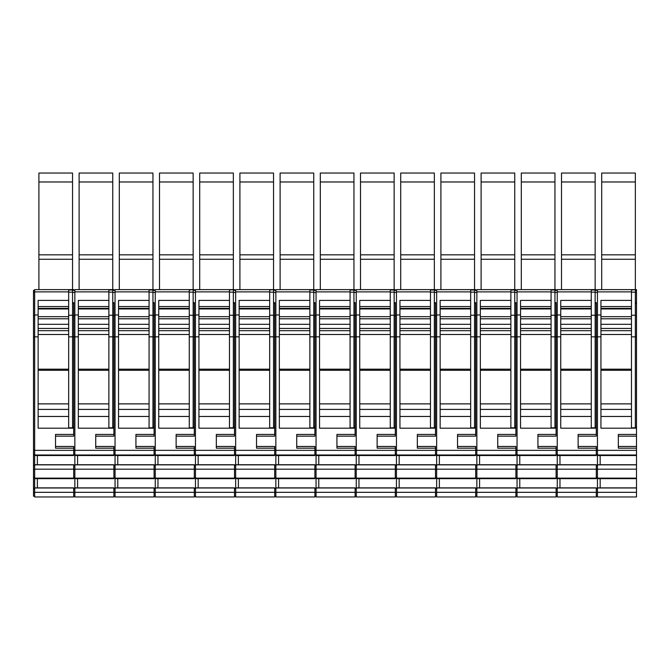 <?xml version="1.0" encoding="UTF-8"?>
<svg xmlns="http://www.w3.org/2000/svg" width="670" height="670" viewBox="0 0 670 670"><rect width="100%" height="100%" fill="white"/><g stroke="black" fill="none" stroke-linecap="round" stroke-linejoin="round"><path stroke-width="1" d="M595.144 302.647L596.3 302.647L596.3 434.428L578.135 434.428L578.135 448.188L596.3 448.188L596.3 446.463L578.135 446.463M600.169 464.729L636.5 464.729L636.5 478.665L597.456 478.665L597.456 464.729L600.169 464.729L600.169 455.525M636.5 464.854L597.456 464.854M597.456 469.176L636.5 469.176M597.456 478.129L636.5 478.129M636.5 464.729L636.5 455.525L597.456 455.525L597.456 289.624L635.344 289.624L631.475 290.01M600.94 316.667L631.475 316.667M636.5 487.877L636.5 496.964L597.456 496.964L597.456 487.877L636.5 487.877L636.5 478.665M631.475 409.404L600.94 409.404M600.94 308.368L631.475 308.368M596.3 448.188L596.3 450.341L557.256 450.341L557.256 291.894L591.275 291.894L591.275 289.624L595.144 289.624L595.144 336.834L600.94 336.834L600.94 428.189L636.5 428.189L636.5 427.024L635.344 427.024M618.335 436.153L636.5 436.153L636.5 434.428L618.335 434.428L618.335 448.188L636.5 448.188L636.5 446.463L618.335 446.463M636.5 446.463L636.5 436.153M636.5 448.188L636.5 455.525M636.5 454.989L597.456 454.989M597.456 487.994L636.5 487.994M600.169 487.877L600.169 478.665M636.5 450.341L597.456 450.341M635.344 290.01L635.344 315.243L631.475 315.243L631.475 300.386L600.94 300.386L600.94 314.967L597.456 314.967M600.94 336.834L600.94 314.967M601.71 181.98L635.344 181.98L635.344 173.036L601.71 173.036L601.71 254.834L635.344 254.834L635.344 259.257L601.71 259.257L601.71 289.624M631.475 427.803L631.475 336.834L635.344 336.834L635.344 427.803L631.475 427.803M631.475 315.243L631.475 336.834M597.456 492.324L636.5 492.324M601.71 254.834L601.71 259.257M597.456 290.395L595.144 290.395M578.135 436.153L596.3 436.153L596.3 434.428M597.456 450.24L596.3 450.24M597.456 454.252L596.3 454.252M597.456 454.746L596.3 454.746M597.456 465.281L596.3 465.281M597.456 465.566L596.3 465.566M597.456 469.511L596.3 469.511M597.456 477.4L596.3 477.4M597.456 477.886L596.3 477.886M597.456 488.422L596.3 488.422M597.456 488.715L596.3 488.715M597.456 492.651L596.3 492.651M597.456 496.185L596.3 496.185M597.456 487.877L597.456 478.665M597.456 464.729L597.456 455.525M636.5 428.189L636.5 434.428M597.456 291.894L631.475 291.894L631.475 300.386M635.344 181.98L635.344 254.834M635.344 315.243L635.344 336.834L636.5 336.834L636.5 427.024M618.284 496.964L617.765 496.964M635.344 259.257L635.344 289.624L636.5 289.624L636.5 290.395L635.344 290.395M631.475 291.894L631.475 289.624M636.5 290.395L636.5 302.647L635.344 302.647M636.5 302.647L636.5 303.25L635.344 303.25M636.5 303.25L636.5 336.834M596.3 450.341L596.3 455.525L557.256 455.525L557.256 450.341M559.969 464.729L596.3 464.729L596.3 478.665L557.256 478.665L557.256 464.729L559.969 464.729L559.969 455.525M561.51 181.98L595.144 181.98L595.144 173.036L561.51 173.036L561.51 254.834L595.144 254.834L595.144 289.624L596.3 289.624L596.3 290.395M554.944 302.647L556.1 302.647L556.1 434.428L537.935 434.428L537.935 448.188L556.1 448.188L556.1 446.463L537.935 446.463M596.3 464.854L557.256 464.854M557.256 469.176L596.3 469.176M557.256 478.129L596.3 478.129M560.74 316.667L591.275 316.667M591.275 409.404L560.74 409.404M560.74 308.368L591.275 308.368M559.969 487.877L596.3 487.877L596.3 496.964L557.256 496.964L557.256 487.877L559.969 487.877L559.969 478.665M596.3 454.989L557.256 454.989M557.256 487.994L596.3 487.994M556.1 448.188L556.1 450.341L517.056 450.341L517.056 291.894L551.075 291.894L551.075 289.624L554.944 289.624L554.944 336.834L560.74 336.834L560.74 428.189L596.3 428.189M595.144 315.243L591.275 315.243L591.275 300.386L560.74 300.386L560.74 314.967L557.256 314.967M560.74 336.834L560.74 314.967M591.275 427.803L591.275 336.834L595.144 336.834L595.144 427.803L591.275 427.803M591.275 315.243L591.275 336.834M557.256 492.324L596.3 492.324M561.51 254.834L561.51 289.624M595.144 259.257L561.51 259.257M557.256 290.395L554.944 290.395M537.935 436.153L556.1 436.153L556.1 434.428M557.256 450.24L556.1 450.24M557.256 454.252L556.1 454.252M557.256 454.746L556.1 454.746M557.256 465.281L556.1 465.281M557.256 465.566L556.1 465.566M557.256 469.511L556.1 469.511M557.256 477.4L556.1 477.4M557.256 477.886L556.1 477.886M557.256 488.422L556.1 488.422M557.256 488.715L556.1 488.715M557.256 492.651L556.1 492.651M557.256 496.185L556.1 496.185M557.256 487.877L557.256 478.665M557.256 464.729L557.256 455.525M591.275 291.894L591.275 300.386M595.144 181.98L595.144 254.834M595.144 290.01L591.275 290.01M578.084 496.964L577.565 496.964M591.275 289.624L557.256 289.624L557.256 291.894M596.3 303.25L595.144 303.25M596.3 427.024L595.144 427.024M556.1 450.341L556.1 455.525L517.056 455.525L517.056 450.341M519.769 464.729L556.1 464.729L556.1 478.665L517.056 478.665L517.056 464.729L519.769 464.729L519.769 455.525M521.31 181.98L554.944 181.98L554.944 173.036L521.31 173.036L521.31 254.834L554.944 254.834L554.944 289.624L556.1 289.624L556.1 290.395M514.744 302.647L515.9 302.647L515.9 434.428L497.735 434.428L497.735 448.188L515.9 448.188L515.9 446.463L497.735 446.463M556.1 464.854L517.056 464.854M517.056 469.176L556.1 469.176M517.056 478.129L556.1 478.129M520.54 316.667L551.075 316.667M551.075 409.404L520.54 409.404M520.54 308.368L551.075 308.368M519.769 487.877L556.1 487.877L556.1 496.964L517.056 496.964L517.056 487.877L519.769 487.877L519.769 478.665M556.1 454.989L517.056 454.989M517.056 487.994L556.1 487.994M515.9 448.188L515.9 450.341L476.856 450.341L476.856 291.894L510.875 291.894L510.875 289.624L514.744 289.624L514.744 336.834L520.54 336.834L520.54 428.189L556.1 428.189M554.944 315.243L551.075 315.243L551.075 300.386L520.54 300.386L520.54 314.967L517.056 314.967M520.54 336.834L520.54 314.967M551.075 427.803L551.075 336.834L554.944 336.834L554.944 427.803L551.075 427.803M551.075 315.243L551.075 336.834M517.056 492.324L556.1 492.324M521.31 254.834L521.31 289.624M554.944 259.257L521.31 259.257M517.056 290.395L514.744 290.395M497.735 436.153L515.9 436.153L515.9 434.428M517.056 450.24L515.9 450.24M517.056 454.252L515.9 454.252M517.056 454.746L515.9 454.746M517.056 465.281L515.9 465.281M517.056 465.566L515.9 465.566M517.056 469.511L515.9 469.511M517.056 477.4L515.9 477.4M517.056 477.886L515.9 477.886M517.056 488.422L515.9 488.422M517.056 488.715L515.9 488.715M517.056 492.651L515.9 492.651M517.056 496.185L515.9 496.185M517.056 487.877L517.056 478.665M517.056 464.729L517.056 455.525M551.075 291.894L551.075 300.386M554.944 181.98L554.944 254.834M554.944 290.01L551.075 290.01M537.884 496.964L537.365 496.964M551.075 289.624L517.056 289.624L517.056 291.894M556.1 303.25L554.944 303.25M556.1 427.024L554.944 427.024M515.9 450.341L515.9 455.525L476.856 455.525L476.856 450.341M479.569 464.729L515.9 464.729L515.9 478.665L476.856 478.665L476.856 464.729L479.569 464.729L479.569 455.525M481.11 181.98L514.744 181.98L514.744 173.036L481.11 173.036L481.11 254.834L514.744 254.834L514.744 289.624L515.9 289.624L515.9 290.395M157.969 464.729L194.3 464.729L194.3 478.665L155.256 478.665L155.256 464.729L157.969 464.729L157.969 455.525M193.144 302.647L194.3 302.647L194.3 434.428L176.135 434.428L176.135 448.188L194.3 448.188L194.3 446.463L176.135 446.463M194.3 448.188L194.3 455.525L155.256 455.525L155.256 289.624L193.144 289.624L189.275 290.01M176.135 436.153L194.3 436.153L194.3 434.428M194.3 487.877L194.3 496.964L155.256 496.964L155.256 487.877L194.3 487.877M152.944 302.647L154.1 302.647L154.1 434.428L135.935 434.428L135.935 448.188L154.1 448.188L154.1 446.463L135.935 446.463M194.3 464.854L155.256 464.854M155.256 469.176L194.3 469.176M155.256 478.129L194.3 478.129M195.456 465.566L194.3 465.566M194.3 465.281L195.456 465.281M195.456 454.746L194.3 454.746M195.456 477.886L194.3 477.886M158.74 316.667L189.275 316.667M195.456 488.422L194.3 488.422M189.275 409.404L158.74 409.404M195.456 488.715L194.3 488.715M158.74 308.368L189.275 308.368M195.456 450.24L194.3 450.24M194.3 454.989L155.256 454.989M155.256 487.994L194.3 487.994M157.969 487.877L157.969 478.665M154.1 448.188L154.1 450.341L115.056 450.341L115.056 291.894L149.075 291.894L149.075 289.624L152.944 289.624L152.944 336.834L158.74 336.834L158.74 428.189L194.3 428.189M194.3 450.341L155.256 450.341M193.144 290.01L193.144 315.243L189.275 315.243L189.275 300.386L158.74 300.386L158.74 314.967L155.256 314.967M158.74 336.834L158.74 314.967M159.51 181.98L193.144 181.98L193.144 173.036L159.51 173.036L159.51 254.834L193.144 254.834L193.144 259.257L159.51 259.257L159.51 289.624M189.275 427.803L189.275 336.834L193.144 336.834L193.144 427.803L189.275 427.803M189.275 315.243L189.275 336.834M155.256 492.324L194.3 492.324M159.51 254.834L159.51 259.257M155.256 290.395L152.944 290.395M135.935 436.153L154.1 436.153L154.1 434.428M155.256 450.24L154.1 450.24M155.256 454.252L154.1 454.252M155.256 454.746L154.1 454.746M155.256 465.281L154.1 465.281M155.256 465.566L154.1 465.566M155.256 469.511L154.1 469.511M155.256 477.4L154.1 477.4M155.256 477.886L154.1 477.886M155.256 488.422L154.1 488.422M155.256 488.715L154.1 488.715M155.256 492.651L154.1 492.651M155.256 496.185L154.1 496.185M155.256 487.877L155.256 478.665M155.256 464.729L155.256 455.525M155.256 291.894L189.275 291.894L189.275 300.386M193.144 181.98L193.144 254.834M193.144 315.243L193.144 336.834L195.456 336.834L195.456 289.624L233.344 289.624L229.475 290.01M176.495 496.964L175.565 496.964M193.144 259.257L193.144 289.624L194.3 289.624L194.3 290.395M189.275 291.894L189.275 289.624M195.456 496.185L194.3 496.185M195.456 290.395L193.144 290.395M194.3 303.25L193.144 303.25M194.3 427.024L193.144 427.024M154.1 450.341L154.1 455.525L115.056 455.525L115.056 450.341M117.769 464.729L154.1 464.729L154.1 478.665L115.056 478.665L115.056 464.729L117.769 464.729L117.769 455.525M119.31 181.98L152.944 181.98L152.944 173.036L119.31 173.036L119.31 254.834L152.944 254.834L152.944 289.624L154.1 289.624L154.1 290.395M112.744 302.647L113.9 302.647L113.9 434.428L95.735 434.428L95.735 448.188L113.9 448.188L113.9 446.463L95.735 446.463M154.1 464.854L115.056 464.854M115.056 469.176L154.1 469.176M115.056 478.129L154.1 478.129M118.54 316.667L149.075 316.667M149.075 409.404L118.54 409.404M118.54 308.368L149.075 308.368M117.769 487.877L154.1 487.877L154.1 496.964L115.056 496.964L115.056 487.877L117.769 487.877L117.769 478.665M154.1 454.989L115.056 454.989M115.056 487.994L154.1 487.994M113.9 448.188L113.9 450.341L74.856 450.341L74.856 291.894L108.875 291.894L108.875 289.624L112.744 289.624L112.744 336.834L118.54 336.834L118.54 428.189L154.1 428.189M152.944 315.243L149.075 315.243L149.075 300.386L118.54 300.386L118.54 314.967L115.056 314.967M118.54 336.834L118.54 314.967M149.075 427.803L149.075 336.834L152.944 336.834L152.944 427.803L149.075 427.803M149.075 315.243L149.075 336.834M115.056 492.324L154.1 492.324M119.31 254.834L119.31 289.624M152.944 259.257L119.31 259.257M115.056 290.395L112.744 290.395M95.735 436.153L113.9 436.153L113.9 434.428M115.056 450.24L113.9 450.24M115.056 454.252L113.9 454.252M115.056 454.746L113.9 454.746M115.056 465.281L113.9 465.281M115.056 465.566L113.9 465.566M115.056 469.511L113.9 469.511M115.056 477.4L113.9 477.4M115.056 477.886L113.9 477.886M115.056 488.422L113.9 488.422M115.056 488.715L113.9 488.715M115.056 492.651L113.9 492.651M115.056 496.185L113.9 496.185M115.056 487.877L115.056 478.665M115.056 464.729L115.056 455.525M149.075 291.894L149.075 300.386M152.944 181.98L152.944 254.834M152.944 290.01L149.075 290.01M136.295 496.964L135.365 496.964M149.075 289.624L115.056 289.624L115.056 291.894M154.1 303.25L152.944 303.25M154.1 427.024L152.944 427.024M113.9 450.341L113.9 455.525L74.856 455.525L74.856 450.341M77.569 464.729L113.9 464.729L113.9 478.665L74.856 478.665L74.856 464.729L77.569 464.729L77.569 455.525M79.11 181.98L112.744 181.98L112.744 173.036L79.11 173.036L79.11 254.834L112.744 254.834L112.744 289.624L113.9 289.624L113.9 290.395M72.544 302.647L73.7 302.647L73.7 434.428L55.535 434.428L55.535 448.188L73.7 448.188L73.7 446.463L55.535 446.463M113.9 464.854L74.856 464.854M74.856 469.176L113.9 469.176M74.856 478.129L113.9 478.129M78.34 316.667L108.875 316.667M108.875 409.404L78.34 409.404M78.34 308.368L108.875 308.368M77.569 487.877L113.9 487.877L113.9 496.964L74.856 496.964L74.856 487.877L77.569 487.877L77.569 478.665M113.9 454.989L74.856 454.989M74.856 487.994L113.9 487.994M73.7 448.188L73.7 450.341L34.656 450.341L34.656 291.894L68.675 291.894L68.675 289.624L72.544 289.624L72.544 336.834L78.34 336.834L78.34 428.189L113.9 428.189M112.744 315.243L108.875 315.243L108.875 300.386L78.34 300.386L78.34 314.967L74.856 314.967M78.34 336.834L78.34 314.967M108.875 427.803L108.875 336.834L112.744 336.834L112.744 427.803L108.875 427.803M108.875 315.243L108.875 336.834M74.856 492.324L113.9 492.324M79.11 254.834L79.11 289.624M112.744 259.257L79.11 259.257M74.856 290.395L72.544 290.395M55.535 436.153L73.7 436.153L73.7 434.428M74.856 450.24L73.7 450.24M74.856 454.252L73.7 454.252M74.856 454.746L73.7 454.746M74.856 465.281L73.7 465.281M74.856 465.566L73.7 465.566M74.856 469.511L73.7 469.511M74.856 477.4L73.7 477.4M74.856 477.886L73.7 477.886M74.856 488.422L73.7 488.422M74.856 488.715L73.7 488.715M74.856 492.651L73.7 492.651M74.856 496.185L73.7 496.185M74.856 487.877L74.856 478.665M74.856 464.729L74.856 455.525M108.875 291.894L108.875 300.386M112.744 181.98L112.744 254.834M112.744 290.01L108.875 290.01M96.095 496.964L95.165 496.964M108.875 289.624L74.856 289.624L74.856 291.894M113.9 303.25L112.744 303.25M113.9 427.024L112.744 427.024M73.7 450.341L73.7 455.525L34.656 455.525L34.656 450.341M37.369 464.729L73.7 464.729L73.7 478.665L34.656 478.665L34.656 464.729L37.369 464.729L37.369 455.525M38.91 181.98L72.544 181.98L72.544 173.036L38.91 173.036L38.91 254.834L72.544 254.834L72.544 289.624L73.7 289.624L73.7 290.395M73.7 464.854L34.656 464.854M34.656 469.176L73.7 469.176M34.656 478.129L73.7 478.129M38.14 316.667L68.675 316.667M68.675 409.404L38.14 409.404M38.14 308.368L68.675 308.368M37.369 487.877L73.7 487.877L73.7 496.964L34.656 496.964L34.656 487.877L37.369 487.877L37.369 478.665M73.7 454.989L34.656 454.989M34.656 487.994L73.7 487.994M34.656 290.395L33.5 290.395L33.5 496.185L34.656 496.185M33.5 336.834L38.14 336.834L38.14 428.189L73.7 428.189M72.544 315.243L68.675 315.243L68.675 300.386L38.14 300.386L38.14 314.967L34.656 314.967M38.14 336.834L38.14 314.967M68.675 427.803L68.675 336.834L72.544 336.834L72.544 427.803L68.675 427.803M68.675 315.243L68.675 336.834M34.656 492.324L73.7 492.324M38.91 254.834L38.91 289.624M72.544 259.257L38.91 259.257M34.656 450.24L33.5 450.24M34.656 454.252L33.5 454.252M34.656 454.746L33.5 454.746M34.656 465.281L33.5 465.281M34.656 465.566L33.5 465.566M34.656 469.511L33.5 469.511M34.656 477.4L33.5 477.4M34.656 477.886L33.5 477.886M34.656 488.422L33.5 488.422M34.656 488.715L33.5 488.715M34.656 492.651L33.5 492.651M34.656 487.877L34.656 478.665M34.656 464.729L34.656 455.525M68.675 291.894L68.675 300.386M72.544 181.98L72.544 254.834M72.544 290.01L68.675 290.01M55.895 496.964L54.965 496.964M68.675 289.624L34.656 289.624L34.656 291.894M73.7 303.25L72.544 303.25M73.7 427.024L72.544 427.024M474.544 302.647L475.7 302.647L475.7 434.428L457.535 434.428L457.535 448.188L475.7 448.188L475.7 446.463L457.535 446.463M515.9 464.854L476.856 464.854M476.856 469.176L515.9 469.176M476.856 478.129L515.9 478.129M480.34 316.667L510.875 316.667M510.875 409.404L480.34 409.404M480.34 308.368L510.875 308.368M479.569 487.877L515.9 487.877L515.9 496.964L476.856 496.964L476.856 487.877L479.569 487.877L479.569 478.665M515.9 454.989L476.856 454.989M476.856 487.994L515.9 487.994M475.7 448.188L475.7 450.341L436.656 450.341L436.656 291.894L470.675 291.894L470.675 289.624L474.544 289.624L474.544 336.834L480.34 336.834L480.34 428.189L515.9 428.189M514.744 315.243L510.875 315.243L510.875 300.386L480.34 300.386L480.34 314.967L476.856 314.967M480.34 336.834L480.34 314.967M510.875 427.803L510.875 336.834L514.744 336.834L514.744 427.803L510.875 427.803M510.875 315.243L510.875 336.834M476.856 492.324L515.9 492.324M481.11 254.834L481.11 289.624M514.744 259.257L481.11 259.257M476.856 290.395L474.544 290.395M457.535 436.153L475.7 436.153L475.7 434.428M476.856 450.24L475.7 450.24M476.856 454.252L475.7 454.252M476.856 454.746L475.7 454.746M476.856 465.281L475.7 465.281M476.856 465.566L475.7 465.566M476.856 469.511L475.7 469.511M476.856 477.4L475.7 477.4M476.856 477.886L475.7 477.886M476.856 488.422L475.7 488.422M476.856 488.715L475.7 488.715M476.856 492.651L475.7 492.651M476.856 496.185L475.7 496.185M476.856 487.877L476.856 478.665M476.856 464.729L476.856 455.525M510.875 291.894L510.875 300.386M514.744 181.98L514.744 254.834M514.744 290.01L510.875 290.01M497.684 496.964L497.165 496.964M510.875 289.624L476.856 289.624L476.856 291.894M515.9 303.25L514.744 303.25M515.9 427.024L514.744 427.024M475.7 450.341L475.7 455.525L436.656 455.525L436.656 450.341M439.369 464.729L475.7 464.729L475.7 478.665L436.656 478.665L436.656 464.729L439.369 464.729L439.369 455.525M440.91 181.98L474.544 181.98L474.544 173.036L440.91 173.036L440.91 254.834L474.544 254.834L474.544 289.624L475.7 289.624L475.7 290.395M434.344 302.647L435.5 302.647L435.5 434.428L417.335 434.428L417.335 448.188L435.5 448.188L435.5 446.463L417.335 446.463M475.7 464.854L436.656 464.854M436.656 469.176L475.7 469.176M436.656 478.129L475.7 478.129M440.14 316.667L470.675 316.667M470.675 409.404L440.14 409.404M440.14 308.368L470.675 308.368M439.369 487.877L475.7 487.877L475.7 496.964L436.656 496.964L436.656 487.877L439.369 487.877L439.369 478.665M475.7 454.989L436.656 454.989M436.656 487.994L475.7 487.994M435.5 448.188L435.5 450.341L396.456 450.341L396.456 291.894L430.475 291.894L430.475 289.624L434.344 289.624L434.344 336.834L440.14 336.834L440.14 428.189L475.7 428.189M474.544 315.243L470.675 315.243L470.675 300.386L440.14 300.386L440.14 314.967L436.656 314.967M440.14 336.834L440.14 314.967M470.675 427.803L470.675 336.834L474.544 336.834L474.544 427.803L470.675 427.803M470.675 315.243L470.675 336.834M436.656 492.324L475.7 492.324M440.91 254.834L440.91 289.624M474.544 259.257L440.91 259.257M436.656 290.395L434.344 290.395M417.335 436.153L435.5 436.153L435.5 434.428M436.656 450.24L435.5 450.24M436.656 454.252L435.5 454.252M436.656 454.746L435.5 454.746M436.656 465.281L435.5 465.281M436.656 465.566L435.5 465.566M436.656 469.511L435.5 469.511M436.656 477.4L435.5 477.4M436.656 477.886L435.5 477.886M436.656 488.422L435.5 488.422M436.656 488.715L435.5 488.715M436.656 492.651L435.5 492.651M436.656 496.185L435.5 496.185M436.656 487.877L436.656 478.665M436.656 464.729L436.656 455.525M470.675 291.894L470.675 300.386M474.544 181.98L474.544 254.834M474.544 290.01L470.675 290.01M457.484 496.964L456.965 496.964M470.675 289.624L436.656 289.624L436.656 291.894M475.7 303.25L474.544 303.25M475.7 427.024L474.544 427.024M435.5 450.341L435.5 455.525L396.456 455.525L396.456 450.341M399.169 464.729L435.5 464.729L435.5 478.665L396.456 478.665L396.456 464.729L399.169 464.729L399.169 455.525M400.71 181.98L434.344 181.98L434.344 173.036L400.71 173.036L400.71 254.834L434.344 254.834L434.344 289.624L435.5 289.624L435.5 290.395M394.144 302.647L395.3 302.647L395.3 434.428L377.135 434.428L377.135 448.188L395.3 448.188L395.3 446.463L377.135 446.463M435.5 464.854L396.456 464.854M396.456 469.176L435.5 469.176M396.456 478.129L435.5 478.129M399.94 316.667L430.475 316.667M430.475 409.404L399.94 409.404M399.94 308.368L430.475 308.368M399.169 487.877L435.5 487.877L435.5 496.964L396.456 496.964L396.456 487.877L399.169 487.877L399.169 478.665M435.5 454.989L396.456 454.989M396.456 487.994L435.5 487.994M395.3 448.188L395.3 450.341L356.256 450.341L356.256 291.894L390.275 291.894L390.275 289.624L394.144 289.624L394.144 336.834L399.94 336.834L399.94 428.189L435.5 428.189M434.344 315.243L430.475 315.243L430.475 300.386L399.94 300.386L399.94 314.967L396.456 314.967M399.94 336.834L399.94 314.967M430.475 427.803L430.475 336.834L434.344 336.834L434.344 427.803L430.475 427.803M430.475 315.243L430.475 336.834M396.456 492.324L435.5 492.324M400.71 254.834L400.71 289.624M434.344 259.257L400.71 259.257M396.456 290.395L394.144 290.395M377.135 436.153L395.3 436.153L395.3 434.428M396.456 450.24L395.3 450.24M396.456 454.252L395.3 454.252M396.456 454.746L395.3 454.746M396.456 465.281L395.3 465.281M396.456 465.566L395.3 465.566M396.456 469.511L395.3 469.511M396.456 477.4L395.3 477.4M396.456 477.886L395.3 477.886M396.456 488.422L395.3 488.422M396.456 488.715L395.3 488.715M396.456 492.651L395.3 492.651M396.456 496.185L395.3 496.185M396.456 487.877L396.456 478.665M396.456 464.729L396.456 455.525M430.475 291.894L430.475 300.386M434.344 181.98L434.344 254.834M434.344 290.01L430.475 290.01M417.284 496.964L416.765 496.964M430.475 289.624L396.456 289.624L396.456 291.894M435.5 303.25L434.344 303.25M435.5 427.024L434.344 427.024M395.3 450.341L395.3 455.525L356.256 455.525L356.256 450.341M358.969 464.729L395.3 464.729L395.3 478.665L356.256 478.665L356.256 464.729L358.969 464.729L358.969 455.525M360.51 181.98L394.144 181.98L394.144 173.036L360.51 173.036L360.51 254.834L394.144 254.834L394.144 289.624L395.3 289.624L395.3 290.395M353.944 302.647L355.1 302.647L355.1 434.428L336.935 434.428L336.935 448.188L355.1 448.188L355.1 446.463L336.935 446.463M395.3 464.854L356.256 464.854M356.256 469.176L395.3 469.176M356.256 478.129L395.3 478.129M359.74 316.667L390.275 316.667M390.275 409.404L359.74 409.404M359.74 308.368L390.275 308.368M358.969 487.877L395.3 487.877L395.3 496.964L356.256 496.964L356.256 487.877L358.969 487.877L358.969 478.665M395.3 454.989L356.256 454.989M356.256 487.994L395.3 487.994M355.1 448.188L355.1 450.341L316.056 450.341L316.056 291.894L350.075 291.894L350.075 289.624L353.944 289.624L353.944 336.834L359.74 336.834L359.74 428.189L395.3 428.189M394.144 315.243L390.275 315.243L390.275 300.386L359.74 300.386L359.74 314.967L356.256 314.967M359.74 336.834L359.74 314.967M390.275 427.803L390.275 336.834L394.144 336.834L394.144 427.803L390.275 427.803M390.275 315.243L390.275 336.834M356.256 492.324L395.3 492.324M360.51 254.834L360.51 289.624M394.144 259.257L360.51 259.257M356.256 290.395L353.944 290.395M336.935 436.153L355.1 436.153L355.1 434.428M356.256 450.24L355.1 450.24M356.256 454.252L355.1 454.252M356.256 454.746L355.1 454.746M356.256 465.281L355.1 465.281M356.256 465.566L355.1 465.566M356.256 469.511L355.1 469.511M356.256 477.4L355.1 477.4M356.256 477.886L355.1 477.886M356.256 488.422L355.1 488.422M356.256 488.715L355.1 488.715M356.256 492.651L355.1 492.651M356.256 496.185L355.1 496.185M356.256 487.877L356.256 478.665M356.256 464.729L356.256 455.525M390.275 291.894L390.275 300.386M394.144 181.98L394.144 254.834M394.144 290.01L390.275 290.01M377.084 496.964L376.565 496.964M390.275 289.624L356.256 289.624L356.256 291.894M395.3 303.25L394.144 303.25M395.3 427.024L394.144 427.024M355.1 450.341L355.1 455.525L316.056 455.525L316.056 450.341M318.769 464.729L355.1 464.729L355.1 478.665L316.056 478.665L316.056 464.729L318.769 464.729L318.769 455.525M320.31 181.98L353.944 181.98L353.944 173.036L320.31 173.036L320.31 254.834L353.944 254.834L353.944 289.624L355.1 289.624L355.1 290.395M313.744 302.647L314.9 302.647L314.9 434.428L296.735 434.428L296.735 448.188L314.9 448.188L314.9 446.463L296.735 446.463M355.1 464.854L316.056 464.854M316.056 469.176L355.1 469.176M316.056 478.129L355.1 478.129M319.54 316.667L350.075 316.667M350.075 409.404L319.54 409.404M319.54 308.368L350.075 308.368M318.769 487.877L355.1 487.877L355.1 496.964L316.056 496.964L316.056 487.877L318.769 487.877L318.769 478.665M355.1 454.989L316.056 454.989M316.056 487.994L355.1 487.994M314.9 448.188L314.9 450.341L275.856 450.341L275.856 291.894L309.875 291.894L309.875 289.624L313.744 289.624L313.744 336.834L319.54 336.834L319.54 428.189L355.1 428.189M353.944 315.243L350.075 315.243L350.075 300.386L319.54 300.386L319.54 314.967L316.056 314.967M319.54 336.834L319.54 314.967M350.075 427.803L350.075 336.834L353.944 336.834L353.944 427.803L350.075 427.803M350.075 315.243L350.075 336.834M316.056 492.324L355.1 492.324M320.31 254.834L320.31 289.624M353.944 259.257L320.31 259.257M316.056 290.395L313.744 290.395M296.735 436.153L314.9 436.153L314.9 434.428M316.056 450.24L314.9 450.24M316.056 454.252L314.9 454.252M316.056 454.746L314.9 454.746M316.056 465.281L314.9 465.281M316.056 465.566L314.9 465.566M316.056 469.511L314.9 469.511M316.056 477.4L314.9 477.4M316.056 477.886L314.9 477.886M316.056 488.422L314.9 488.422M316.056 488.715L314.9 488.715M316.056 492.651L314.9 492.651M316.056 496.185L314.9 496.185M316.056 487.877L316.056 478.665M316.056 464.729L316.056 455.525M350.075 291.894L350.075 300.386M353.944 181.98L353.944 254.834M353.944 290.01L350.075 290.01M336.884 496.964L336.365 496.964M350.075 289.624L316.056 289.624L316.056 291.894M355.1 303.25L353.944 303.25M355.1 427.024L353.944 427.024M314.9 450.341L314.9 455.525L275.856 455.525L275.856 450.341M278.569 464.729L314.9 464.729L314.9 478.665L275.856 478.665L275.856 464.729L278.569 464.729L278.569 455.525M280.11 181.98L313.744 181.98L313.744 173.036L280.11 173.036L280.11 254.834L313.744 254.834L313.744 289.624L314.9 289.624L314.9 290.395M238.369 464.729L274.7 464.729L274.7 478.665L235.656 478.665L235.656 464.729L238.369 464.729L238.369 455.525M273.544 302.647L274.7 302.647L274.7 434.428L256.535 434.428L256.535 448.188L274.7 448.188L274.7 446.463L256.535 446.463M274.7 448.188L274.7 455.525L235.656 455.525L235.656 289.624L273.544 289.624L269.675 290.01M256.535 436.153L274.7 436.153L274.7 434.428M274.7 487.877L274.7 496.964L235.656 496.964L235.656 487.877L274.7 487.877M233.344 302.647L234.5 302.647L234.5 434.428L216.335 434.428L216.335 448.188L234.5 448.188L234.5 446.463L216.335 446.463M274.7 464.854L235.656 464.854M235.656 469.176L274.7 469.176M235.656 478.129L274.7 478.129M275.856 465.566L274.7 465.566M274.7 465.281L275.856 465.281M275.856 454.746L274.7 454.746M275.856 477.886L274.7 477.886M239.14 316.667L269.675 316.667M275.856 488.422L274.7 488.422M269.675 409.404L239.14 409.404M275.856 488.715L274.7 488.715M239.14 308.368L269.675 308.368M275.856 450.24L274.7 450.24M274.7 454.989L235.656 454.989M235.656 487.994L274.7 487.994M238.369 487.877L238.369 478.665M233.344 290.01L233.344 336.834L239.14 336.834L239.14 428.189L274.7 428.189M274.7 450.341L235.656 450.341M273.544 290.01L273.544 315.243L269.675 315.243L269.675 300.386L239.14 300.386L239.14 314.967L235.656 314.967M239.14 336.834L239.14 314.967M239.91 181.98L273.544 181.98L273.544 173.036L239.91 173.036L239.91 254.834L273.544 254.834L273.544 259.257L239.91 259.257L239.91 289.624M269.675 427.803L269.675 336.834L273.544 336.834L273.544 427.803L269.675 427.803M269.675 315.243L269.675 336.834M235.656 492.324L274.7 492.324M239.91 254.834L239.91 259.257M235.656 290.395L233.344 290.395M216.335 436.153L234.5 436.153L234.5 434.428M235.656 450.24L234.5 450.24M235.656 454.252L234.5 454.252M235.656 454.746L234.5 454.746M235.656 465.281L234.5 465.281M235.656 465.566L234.5 465.566M235.656 469.511L234.5 469.511M235.656 477.4L234.5 477.4M235.656 477.886L234.5 477.886M235.656 488.422L234.5 488.422M235.656 488.715L234.5 488.715M235.656 492.651L234.5 492.651M235.656 496.185L234.5 496.185M235.656 487.877L235.656 478.665M235.656 464.729L235.656 455.525M235.656 291.894L269.675 291.894L269.675 300.386M273.544 181.98L273.544 254.834M273.544 315.243L273.544 336.834L279.34 336.834L279.34 314.967L275.856 314.967M256.484 496.964L255.965 496.964M273.544 259.257L273.544 289.624L274.7 289.624L274.7 290.395M269.675 291.894L269.675 289.624M275.856 496.185L274.7 496.185M275.856 290.395L273.544 290.395M274.7 303.25L273.544 303.25M274.7 427.024L273.544 427.024M234.5 448.188L234.5 455.525L195.456 455.525L195.456 336.834L198.94 336.834L198.94 314.967L195.456 314.967M198.169 464.729L234.5 464.729L234.5 478.665L195.456 478.665L195.456 464.729L198.169 464.729L198.169 455.525M199.71 181.98L233.344 181.98L233.344 173.036L199.71 173.036L199.71 254.834L233.344 254.834L233.344 289.624L234.5 289.624L234.5 290.395M234.5 464.854L195.456 464.854M195.456 469.176L234.5 469.176M195.456 478.129L234.5 478.129M198.94 316.667L229.475 316.667M229.475 409.404L198.94 409.404M198.94 308.368L229.475 308.368M198.169 487.877L234.5 487.877L234.5 496.964L195.456 496.964L195.456 487.877L198.169 487.877L198.169 478.665M234.5 454.989L195.456 454.989M195.456 487.994L234.5 487.994M198.94 336.834L198.94 428.189L234.5 428.189M234.5 450.341L195.456 450.341M233.344 315.243L229.475 315.243L229.475 300.386L198.94 300.386L198.94 314.967M229.475 427.803L229.475 336.834L233.344 336.834L233.344 427.803L229.475 427.803M229.475 315.243L229.475 336.834M195.456 492.324L234.5 492.324M199.71 254.834L199.71 289.624M233.344 259.257L199.71 259.257M195.456 454.252L194.3 454.252M195.456 469.511L194.3 469.511M195.456 477.4L194.3 477.4M195.456 492.651L194.3 492.651M195.456 487.877L195.456 478.665M195.456 464.729L195.456 455.525M195.456 291.894L229.475 291.894L229.475 300.386M233.344 181.98L233.344 254.834M216.284 496.964L215.765 496.964M229.475 291.894L229.475 289.624M234.5 303.25L233.344 303.25M234.5 427.024L233.344 427.024M314.9 464.854L275.856 464.854M275.856 469.176L314.9 469.176M275.856 478.129L314.9 478.129M279.34 316.667L309.875 316.667M309.875 409.404L279.34 409.404M279.34 308.368L309.875 308.368M278.569 487.877L314.9 487.877L314.9 496.964L275.856 496.964L275.856 487.877L278.569 487.877L278.569 478.665M314.9 454.989L275.856 454.989M275.856 487.994L314.9 487.994M279.34 336.834L279.34 428.189L314.9 428.189M313.744 315.243L309.875 315.243L309.875 300.386L279.34 300.386L279.34 314.967M309.875 427.803L309.875 336.834L313.744 336.834L313.744 427.803L309.875 427.803M309.875 315.243L309.875 336.834M275.856 492.324L314.9 492.324M280.11 254.834L280.11 289.624M313.744 259.257L280.11 259.257M275.856 454.252L274.7 454.252M275.856 469.511L274.7 469.511M275.856 477.4L274.7 477.4M275.856 492.651L274.7 492.651M275.856 487.877L275.856 478.665M275.856 464.729L275.856 455.525M309.875 291.894L309.875 300.386M313.744 181.98L313.744 254.834M313.744 290.01L309.875 290.01M297.095 496.964L296.165 496.964M309.875 289.624L275.856 289.624L275.856 291.894M314.9 303.25L313.744 303.25M314.9 427.024L313.744 427.024M600.94 318.786L631.475 318.786M631.475 324.314L600.94 324.314M631.475 328.451L600.94 328.451M600.94 330.695L631.475 330.695M631.475 416.464L600.94 416.464M600.94 308.945L631.475 308.945M600.94 403.884L631.475 403.884M631.475 370.292L600.94 370.292M600.94 369.187L631.475 369.187M631.475 334.506L600.94 334.506M600.94 306.533L631.475 306.533M597.456 292.438L595.144 292.438M597.456 315.511L596.3 315.511M631.475 292.162L635.344 292.162M636.5 292.438L635.344 292.438M636.5 315.788L635.344 315.788M560.74 318.786L591.275 318.786M591.275 324.314L560.74 324.314M591.275 328.451L560.74 328.451M560.74 330.695L591.275 330.695M591.275 416.464L560.74 416.464M560.74 308.945L591.275 308.945M560.74 403.884L591.275 403.884M591.275 370.292L560.74 370.292M560.74 369.187L591.275 369.187M591.275 334.506L560.74 334.506M560.74 306.533L591.275 306.533M557.256 292.438L554.944 292.438M557.256 315.511L556.1 315.511M591.275 292.162L595.144 292.162M596.3 315.788L595.144 315.788M520.54 318.786L551.075 318.786M551.075 324.314L520.54 324.314M551.075 328.451L520.54 328.451M520.54 330.695L551.075 330.695M551.075 416.464L520.54 416.464M520.54 308.945L551.075 308.945M520.54 403.884L551.075 403.884M551.075 370.292L520.54 370.292M520.54 369.187L551.075 369.187M551.075 334.506L520.54 334.506M520.54 306.533L551.075 306.533M517.056 292.438L514.744 292.438M517.056 315.511L515.9 315.511M551.075 292.162L554.944 292.162M556.1 315.788L554.944 315.788M158.74 318.786L189.275 318.786M189.275 324.314L158.74 324.314M189.275 328.451L158.74 328.451M158.74 330.695L189.275 330.695M189.275 416.464L158.74 416.464M158.74 308.945L189.275 308.945M158.74 403.884L189.275 403.884M189.275 370.292L158.74 370.292M158.74 369.187L189.275 369.187M189.275 334.506L158.74 334.506M158.74 306.533L189.275 306.533M155.256 292.438L152.944 292.438M155.256 315.511L154.1 315.511M189.275 292.162L193.144 292.162M195.456 292.438L193.144 292.438M195.456 315.511L194.3 315.511M194.3 315.788L193.144 315.788M118.54 318.786L149.075 318.786M149.075 324.314L118.54 324.314M149.075 328.451L118.54 328.451M118.54 330.695L149.075 330.695M149.075 416.464L118.54 416.464M118.54 308.945L149.075 308.945M118.54 403.884L149.075 403.884M149.075 370.292L118.54 370.292M118.54 369.187L149.075 369.187M149.075 334.506L118.54 334.506M118.54 306.533L149.075 306.533M115.056 292.438L112.744 292.438M115.056 315.511L113.9 315.511M149.075 292.162L152.944 292.162M154.1 315.788L152.944 315.788M78.34 318.786L108.875 318.786M108.875 324.314L78.34 324.314M108.875 328.451L78.34 328.451M78.34 330.695L108.875 330.695M108.875 416.464L78.34 416.464M78.34 308.945L108.875 308.945M78.34 403.884L108.875 403.884M108.875 370.292L78.34 370.292M78.34 369.187L108.875 369.187M108.875 334.506L78.34 334.506M78.34 306.533L108.875 306.533M74.856 292.438L72.544 292.438M74.856 315.511L73.7 315.511M108.875 292.162L112.744 292.162M113.9 315.788L112.744 315.788M38.14 318.786L68.675 318.786M68.675 324.314L38.14 324.314M68.675 328.451L38.14 328.451M38.14 330.695L68.675 330.695M68.675 416.464L38.14 416.464M38.14 308.945L68.675 308.945M38.14 403.884L68.675 403.884M68.675 370.292L38.14 370.292M38.14 369.187L68.675 369.187M68.675 334.506L38.14 334.506M38.14 306.533L68.675 306.533M34.656 292.438L33.5 292.438M34.656 315.511L33.5 315.511M68.675 292.162L72.544 292.162M73.7 315.788L72.544 315.788M480.34 318.786L510.875 318.786M510.875 324.314L480.34 324.314M510.875 328.451L480.34 328.451M480.34 330.695L510.875 330.695M510.875 416.464L480.34 416.464M480.34 308.945L510.875 308.945M480.34 403.884L510.875 403.884M510.875 370.292L480.34 370.292M480.34 369.187L510.875 369.187M510.875 334.506L480.34 334.506M480.34 306.533L510.875 306.533M476.856 292.438L474.544 292.438M476.856 315.511L475.7 315.511M510.875 292.162L514.744 292.162M515.9 315.788L514.744 315.788M440.14 318.786L470.675 318.786M470.675 324.314L440.14 324.314M470.675 328.451L440.14 328.451M440.14 330.695L470.675 330.695M470.675 416.464L440.14 416.464M440.14 308.945L470.675 308.945M440.14 403.884L470.675 403.884M470.675 370.292L440.14 370.292M440.14 369.187L470.675 369.187M470.675 334.506L440.14 334.506M440.14 306.533L470.675 306.533M436.656 292.438L434.344 292.438M436.656 315.511L435.5 315.511M470.675 292.162L474.544 292.162M475.7 315.788L474.544 315.788M399.94 318.786L430.475 318.786M430.475 324.314L399.94 324.314M430.475 328.451L399.94 328.451M399.94 330.695L430.475 330.695M430.475 416.464L399.94 416.464M399.94 308.945L430.475 308.945M399.94 403.884L430.475 403.884M430.475 370.292L399.94 370.292M399.94 369.187L430.475 369.187M430.475 334.506L399.94 334.506M399.94 306.533L430.475 306.533M396.456 292.438L394.144 292.438M396.456 315.511L395.3 315.511M430.475 292.162L434.344 292.162M435.5 315.788L434.344 315.788M359.74 318.786L390.275 318.786M390.275 324.314L359.74 324.314M390.275 328.451L359.74 328.451M359.74 330.695L390.275 330.695M390.275 416.464L359.74 416.464M359.74 308.945L390.275 308.945M359.74 403.884L390.275 403.884M390.275 370.292L359.74 370.292M359.74 369.187L390.275 369.187M390.275 334.506L359.74 334.506M359.74 306.533L390.275 306.533M356.256 292.438L353.944 292.438M356.256 315.511L355.1 315.511M390.275 292.162L394.144 292.162M395.3 315.788L394.144 315.788M319.54 318.786L350.075 318.786M350.075 324.314L319.54 324.314M350.075 328.451L319.54 328.451M319.54 330.695L350.075 330.695M350.075 416.464L319.54 416.464M319.54 308.945L350.075 308.945M319.54 403.884L350.075 403.884M350.075 370.292L319.54 370.292M319.54 369.187L350.075 369.187M350.075 334.506L319.54 334.506M319.54 306.533L350.075 306.533M316.056 292.438L313.744 292.438M316.056 315.511L314.9 315.511M350.075 292.162L353.944 292.162M355.1 315.788L353.944 315.788M239.14 318.786L269.675 318.786M269.675 324.314L239.14 324.314M269.675 328.451L239.14 328.451M239.14 330.695L269.675 330.695M269.675 416.464L239.14 416.464M239.14 308.945L269.675 308.945M239.14 403.884L269.675 403.884M269.675 370.292L239.14 370.292M239.14 369.187L269.675 369.187M269.675 334.506L239.14 334.506M239.14 306.533L269.675 306.533M235.656 292.438L233.344 292.438M235.656 315.511L234.5 315.511M269.675 292.162L273.544 292.162M275.856 292.438L273.544 292.438M275.856 315.511L274.7 315.511M274.7 315.788L273.544 315.788M198.94 318.786L229.475 318.786M229.475 324.314L198.94 324.314M229.475 328.451L198.94 328.451M198.94 330.695L229.475 330.695M229.475 416.464L198.94 416.464M198.94 308.945L229.475 308.945M198.94 403.884L229.475 403.884M229.475 370.292L198.94 370.292M198.94 369.187L229.475 369.187M229.475 334.506L198.94 334.506M198.94 306.533L229.475 306.533M229.475 292.162L233.344 292.162M234.5 315.788L233.344 315.788M279.34 318.786L309.875 318.786M309.875 324.314L279.34 324.314M309.875 328.451L279.34 328.451M279.34 330.695L309.875 330.695M309.875 416.464L279.34 416.464M279.34 308.945L309.875 308.945M279.34 403.884L309.875 403.884M309.875 370.292L279.34 370.292M279.34 369.187L309.875 369.187M309.875 334.506L279.34 334.506M279.34 306.533L309.875 306.533M309.875 292.162L313.744 292.162M314.9 315.788L313.744 315.788"/></g></svg>
